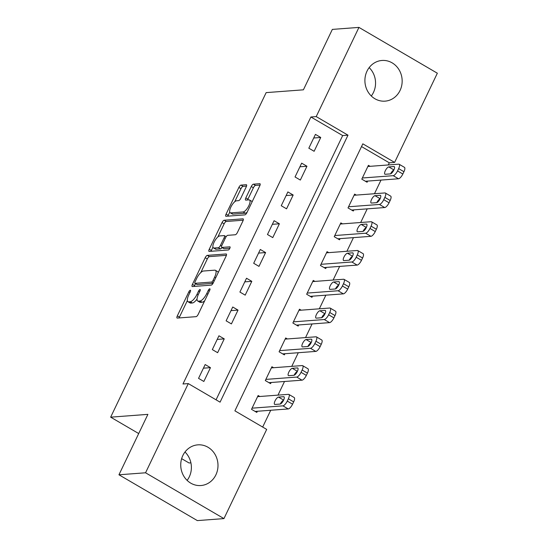 <?xml version="1.0" encoding="UTF-8"?>
<svg xmlns="http://www.w3.org/2000/svg" width="548" height="548" viewBox="0 0 548 548"><rect width="100%" height="100%" fill="white"/><g stroke="black" fill="none" stroke-linecap="round" stroke-linejoin="round"><path stroke-width="0.82" d="M190.314 290.248A1.795 0.623 -59.7 0 0 188.82 291.885L177.319 315.895A2.569 0.884 -59.7 0 0 177.073 318.032A2.569 0.884 -59.7 0 0 177.285 318.073L196.081 316.662A2.569 0.884 -59.7 0 0 198.212 314.319L209.713 290.317A1.795 0.623 -59.7 0 0 209.884 288.817A1.795 0.623 -59.7 0 0 209.74 288.789A1.795 0.623 -59.7 0 0 208.247 290.426L206.76 293.529A8.213 2.836 -59.7 0 1 199.952 301.016L198.39 301.133A8.213 2.836 -59.7 0 1 197.705 300.996A8.213 2.836 -59.7 0 1 198.506 294.153L199.999 291.05A1.795 0.623 -59.7 0 0 200.171 289.55A1.795 0.623 -59.7 0 0 200.027 289.522A1.795 0.623 -59.7 0 0 198.534 291.159L197.047 294.262A8.213 2.836 -59.7 0 1 190.238 301.743L188.676 301.859A8.213 2.836 -59.7 0 1 187.991 301.722A8.213 2.836 -59.7 0 1 188.793 294.886L190.286 291.776A1.795 0.623 -59.7 0 0 190.457 290.282A1.795 0.623 -59.7 0 0 190.314 290.248M369.167 67.616A20.399 18.618 -94.3 0 1 373.455 92.461A20.399 18.618 -94.3 0 1 371.297 95.996M400.061 90.461A20.399 18.618 -94.3 0 1 385.059 101.147A20.399 18.618 -94.3 0 1 368.016 91.859A20.399 18.618 -94.3 0 1 367.009 71.144A20.399 18.618 -94.3 0 1 382.004 60.465A20.399 18.618 -94.3 0 1 399.047 69.754A20.399 18.618 -94.3 0 1 400.061 90.461M184.998 452.004A20.399 18.618 -94.3 0 1 189.286 476.856A20.399 18.618 -94.3 0 1 187.128 480.384M215.891 474.856A20.399 18.618 -94.3 0 1 200.897 485.535A20.399 18.618 -94.3 0 1 183.847 476.246A20.399 18.618 -94.3 0 1 182.84 455.539A20.399 18.618 -94.3 0 1 197.835 444.853A20.399 18.618 -94.3 0 1 214.885 454.141A20.399 18.618 -94.3 0 1 215.891 474.856M246.223 186.895A2.569 0.884 -59.7 0 0 246.477 184.758A2.569 0.884 -59.7 0 0 246.258 184.717L240.983 185.114A2.569 0.884 -59.7 0 0 238.859 187.45L226.084 214.11A2.569 0.884 -59.7 0 0 225.838 216.248A2.569 0.884 -59.7 0 0 226.05 216.289L244.846 214.878A2.569 0.884 -59.7 0 0 246.977 212.542L259.752 185.882A2.569 0.884 -59.7 0 0 259.999 183.744A2.569 0.884 -59.7 0 0 259.786 183.696L253.416 184.176A2.569 0.884 -59.7 0 0 251.285 186.519L245.819 197.924A2.569 0.884 -59.7 0 0 245.573 200.061A2.569 0.884 -59.7 0 0 245.785 200.109L248.943 199.869A6.864 2.37 -59.7 0 1 249.511 199.986A6.864 2.37 -59.7 0 1 248.484 206.411A6.864 2.37 -59.7 0 1 243.154 211.953L230.776 212.884A6.864 2.37 -59.7 0 1 230.208 212.768A6.864 2.37 -59.7 0 1 231.235 206.349A6.864 2.37 -59.7 0 1 236.565 200.801L238.627 200.643A2.569 0.884 -59.7 0 0 240.757 198.308L246.223 186.895M223.947 518.6L197.349 520.6L118.95 474.787L147.898 414.363L110.655 417.165L266.157 92.619L303.4 89.824L332.348 29.4L358.947 27.4L437.345 73.213L394.608 162.407L362.824 143.836L234.9 410.836L266.684 429.406L223.947 518.6L145.556 472.787L188.286 383.593L220.07 402.164L347.994 135.164L316.217 116.594L358.947 27.4M118.95 474.787L145.556 472.787M216.063 399.828L342.678 135.568L310.894 116.991L182.97 383.99L188.286 383.593M310.894 116.991L316.217 116.594M207.322 255.375A2.569 0.884 -59.7 0 0 205.192 257.718L192.423 284.378A2.569 0.884 -59.7 0 0 192.17 286.515A2.569 0.884 -59.7 0 0 192.382 286.556L211.186 285.138A2.569 0.884 -59.7 0 0 213.309 282.802L226.084 256.142A2.569 0.884 -59.7 0 0 226.331 254.005A2.569 0.884 -59.7 0 0 226.119 253.964L207.322 255.375L209.439 256.615A2.569 0.884 -59.7 0 0 207.315 258.951L200.774 272.596M209.254 249.244L222.029 222.584A2.569 0.884 -59.7 0 1 224.153 220.248L242.956 218.83A2.569 0.884 -59.7 0 1 243.168 218.871A2.569 0.884 -59.7 0 1 242.915 221.008L237.448 232.421A2.569 0.884 -59.7 0 1 235.325 234.756L227.701 235.332A2.569 0.884 -59.7 0 0 225.571 237.668L221.947 245.237A2.569 0.884 -59.7 0 0 221.693 247.374A2.569 0.884 -59.7 0 0 221.906 247.422L229.845 246.826A1.795 0.623 -59.7 0 1 229.996 246.853A1.795 0.623 -59.7 0 1 229.722 248.532A1.795 0.623 -59.7 0 1 228.331 249.984L209.213 251.422A2.569 0.884 -59.7 0 1 209 251.381A2.569 0.884 -59.7 0 1 209.254 249.244L211.37 250.484L212.946 247.189M203.842 381.463L210.459 367.653L205.164 364.557L198.547 378.367L203.842 381.463M217.631 352.693L224.248 338.876L218.947 335.787L212.329 349.597L217.631 352.693M231.414 323.916L238.031 310.106L232.736 307.01L226.119 320.82L231.414 323.916M245.196 295.146L251.813 281.336L246.518 278.24L239.901 292.05L245.196 295.146M258.985 266.376L265.602 252.566L260.307 249.47L253.69 263.28L258.985 266.376M272.767 237.606L279.384 223.79L274.089 220.7L267.472 234.51L272.767 237.606M286.556 208.829L293.173 195.019L287.871 191.923L281.254 205.733L286.556 208.829M300.338 180.059L306.955 166.25L301.66 163.153L295.043 176.963L300.338 180.059M314.12 151.289L320.738 137.48L315.443 134.383L308.825 148.193L314.12 151.289M262.677 427.063L270.726 410.26M277.98 395.129L284.515 381.49M291.762 366.359L298.297 352.72M305.551 337.582L312.079 323.943M319.333 308.812L325.868 295.173M333.116 280.042L339.65 266.403M346.905 251.272L353.439 237.633M360.687 222.502L367.222 208.863M374.476 193.725L381.011 180.087M388.258 164.955L389.286 162.804L361.516 146.576M259.814 396.492L258.135 395.512L251.518 409.322L256.813 412.418L257.361 411.267M273.596 367.722L271.918 366.742L265.301 380.552L270.596 383.648L271.15 382.497M287.385 338.952L285.7 337.965L279.083 351.782L284.385 354.871L284.933 353.72M301.167 310.182L299.489 309.195L292.872 323.005L298.167 326.101L298.722 324.95M314.956 281.405L313.271 280.425L306.654 294.235L311.949 297.331L312.504 296.18M328.738 252.635L327.06 251.655L320.443 265.465L325.738 268.561L326.286 267.41M342.527 223.865L340.842 222.878L334.225 236.695L339.52 239.784L340.075 238.633M356.31 195.095L354.625 194.108L348.007 207.918L353.309 211.014L353.857 209.863M370.092 166.318L368.414 165.338L361.796 179.148L367.091 182.244L367.646 181.093M110.655 417.165L138.706 433.557M181.641 458.649L189.053 462.978L190.91 462.841M389.286 162.804L394.608 162.407M342.678 135.568L347.994 135.164M210.459 367.653L203.424 368.181M224.248 338.876L217.214 339.411M238.031 310.106L230.996 310.634M251.813 281.336L244.785 281.864M265.602 252.566L258.567 253.094M279.384 223.79L272.349 224.324M293.173 195.019L286.138 195.547M306.955 166.25L299.92 166.777M320.738 137.48L313.709 138.007M187.991 301.722L190.115 302.962A8.213 2.836 -59.7 0 0 190.793 303.099L188.676 301.859M197.04 299.071A8.213 2.836 -59.7 0 1 192.362 302.982L190.793 303.099M197.705 300.996L199.828 302.229A8.213 2.836 -59.7 0 0 200.506 302.373L198.39 301.133M204.746 300.681A8.213 2.836 -59.7 0 1 202.075 302.249L200.506 302.373M187.361 300.592L179.436 317.128A2.569 0.884 -59.7 0 0 179.121 317.936M226.399 255.341L209.439 256.615M195.492 283.624L194.54 285.611A2.569 0.884 -59.7 0 0 194.218 286.419M195.074 281.782A1.795 0.623 -59.7 0 0 194.896 283.275A1.795 0.623 -59.7 0 0 195.047 283.309L211.549 282.062A1.795 0.623 -59.7 0 0 213.042 280.425L214.611 277.151A8.213 2.836 -59.7 0 0 215.412 270.315A8.213 2.836 -59.7 0 0 214.727 270.171L203.452 271.02A8.213 2.836 -59.7 0 0 196.643 278.5L195.074 281.782M196.917 284.398A1.795 0.623 -59.7 0 0 197.02 284.515A1.795 0.623 -59.7 0 0 197.164 284.542L195.047 283.309M213.014 283.35L197.164 284.542M218.159 272.685A8.213 2.836 -59.7 0 0 217.529 271.548L215.412 270.315M217.844 236.976L224.146 223.824L222.029 222.584M243.237 220.207L226.269 221.481A2.569 0.884 -59.7 0 0 224.146 223.824M221.693 247.374L223.81 248.614A2.569 0.884 -59.7 0 0 224.022 248.655L229.879 248.217M219.789 235.928A6.864 2.37 -59.7 0 0 214.453 241.476A6.864 2.37 -59.7 0 0 213.425 247.901A6.864 2.37 -59.7 0 0 213.994 248.018L218.357 247.689A2.569 0.884 -59.7 0 0 220.481 245.346L224.111 237.777A2.569 0.884 -59.7 0 0 224.358 235.64A2.569 0.884 -59.7 0 0 224.146 235.599L219.789 235.928M213.425 247.901L215.542 249.135A6.864 2.37 -59.7 0 0 216.111 249.251L213.994 248.018M222.029 247.573A2.569 0.884 -59.7 0 1 220.474 248.922L216.111 249.251M211.37 250.484A2.569 0.884 -59.7 0 0 211.055 251.285M230.208 212.768L232.325 214.008A6.864 2.37 -59.7 0 0 232.893 214.124L230.776 212.884M247.127 212.22A6.864 2.37 -59.7 0 1 245.271 213.193L232.893 214.124M252.087 201.87A6.864 2.37 -59.7 0 0 251.628 201.226L249.511 199.986M260.067 185.073L255.532 185.416A2.569 0.884 -59.7 0 0 253.409 187.752L247.943 199.164A2.569 0.884 -59.7 0 0 247.621 199.965M229.749 212.124L228.208 215.35A2.569 0.884 -59.7 0 0 227.886 216.152M246.538 186.094L243.107 186.347A2.569 0.884 -59.7 0 0 240.976 188.69L234.708 201.774M255.128 411.432L288.221 408.945A5.227 1.808 120.3 0 0 292.557 404.184L293.66 401.883A5.227 1.808 120.3 0 0 294.166 397.526L288.871 394.43A5.227 1.808 -59.7 0 0 288.44 394.341L257.581 396.663M288.871 394.43A5.227 1.808 -59.7 0 1 288.364 398.786L287.262 401.088A5.227 1.808 -59.7 0 1 282.926 405.849L252.066 408.171M283.569 400.232A4.185 1.445 -59.7 0 0 280.323 404.02M283.617 396.704L278.507 397.088A4.185 1.445 -59.7 0 0 275.26 400.465A4.185 1.445 -59.7 0 0 274.63 404.383A4.185 1.445 -59.7 0 0 274.98 404.451L280.09 404.068A4.185 1.445 -59.7 0 0 283.337 400.684A4.185 1.445 -59.7 0 0 283.96 396.773A4.185 1.445 -59.7 0 0 283.617 396.704L284.193 397.04M268.917 382.662L302.01 380.175A5.227 1.808 120.3 0 0 306.339 375.407L307.442 373.106A5.227 1.808 120.3 0 0 307.955 368.756L302.66 365.66A5.227 1.808 -59.7 0 0 302.222 365.571L271.363 367.893M302.66 365.66A5.227 1.808 -59.7 0 1 302.147 370.016L301.044 372.318A5.227 1.808 -59.7 0 1 296.708 377.079L265.849 379.401M297.352 371.455A4.185 1.445 -59.7 0 0 294.112 375.25M297.4 367.927L292.296 368.311A4.185 1.445 -59.7 0 0 289.043 371.695A4.185 1.445 -59.7 0 0 288.419 375.606A4.185 1.445 -59.7 0 0 288.762 375.681L293.872 375.298A4.185 1.445 -59.7 0 0 297.119 371.914A4.185 1.445 -59.7 0 0 297.749 368.003A4.185 1.445 -59.7 0 0 297.4 367.927L297.982 368.27M282.7 353.892L315.792 351.405A5.227 1.808 120.3 0 0 320.128 346.637L321.231 344.336A5.227 1.808 120.3 0 0 321.738 339.979L316.443 336.89A5.227 1.808 -59.7 0 0 316.011 336.801L285.152 339.116M316.443 336.89A5.227 1.808 -59.7 0 1 315.929 341.24L314.826 343.541A5.227 1.808 -59.7 0 1 310.497 348.309L279.638 350.631M311.134 342.685A4.185 1.445 -59.7 0 0 307.894 346.473M311.189 339.157L306.079 339.541A4.185 1.445 -59.7 0 0 302.832 342.925A4.185 1.445 -59.7 0 0 302.201 346.836A4.185 1.445 -59.7 0 0 302.551 346.905L307.654 346.521A4.185 1.445 -59.7 0 0 310.908 343.144A4.185 1.445 -59.7 0 0 311.531 339.226A4.185 1.445 -59.7 0 0 311.189 339.157L311.764 339.493M296.489 325.122L329.574 322.628A5.227 1.808 120.3 0 0 333.91 317.867L335.013 315.566A5.227 1.808 120.3 0 0 335.527 311.209L330.225 308.113A5.227 1.808 -59.7 0 0 329.793 308.024L298.934 310.346M330.225 308.113A5.227 1.808 -59.7 0 1 329.718 312.47L328.615 314.771A5.227 1.808 -59.7 0 1 324.279 319.532L293.42 321.854M324.923 313.915A4.185 1.445 -59.7 0 0 321.683 317.703M324.971 310.387L319.861 310.771A4.185 1.445 -59.7 0 0 316.614 314.148A4.185 1.445 -59.7 0 0 315.991 318.066A4.185 1.445 -59.7 0 0 316.333 318.135L321.443 317.751A4.185 1.445 -59.7 0 0 324.69 314.374A4.185 1.445 -59.7 0 0 325.32 310.456A4.185 1.445 -59.7 0 0 324.971 310.387L325.546 310.723M310.271 296.345L343.363 293.858A5.227 1.808 120.3 0 0 347.699 289.097L348.802 286.796A5.227 1.808 120.3 0 0 349.309 282.439L344.014 279.343A5.227 1.808 -59.7 0 0 343.582 279.254L312.723 281.576M344.014 279.343A5.227 1.808 -59.7 0 1 343.5 283.7L342.397 286.001A5.227 1.808 -59.7 0 1 338.068 290.762L307.209 293.084M338.705 285.145A4.185 1.445 -59.7 0 0 335.465 288.933M338.753 281.617L333.65 282.001A4.185 1.445 -59.7 0 0 330.396 285.378A4.185 1.445 -59.7 0 0 329.773 289.296A4.185 1.445 -59.7 0 0 330.122 289.365L335.225 288.981A4.185 1.445 -59.7 0 0 338.479 285.597A4.185 1.445 -59.7 0 0 339.102 281.686A4.185 1.445 -59.7 0 0 338.753 281.617L339.335 281.953M324.053 267.575L357.145 265.088A5.227 1.808 120.3 0 0 361.481 260.327L362.584 258.026A5.227 1.808 120.3 0 0 363.098 253.669L357.796 250.573A5.227 1.808 -59.7 0 0 357.365 250.484L326.505 252.806M357.796 250.573A5.227 1.808 -59.7 0 1 357.289 254.93L356.186 257.231A5.227 1.808 -59.7 0 1 351.85 261.992L320.991 264.314M352.494 256.368A4.185 1.445 -59.7 0 0 349.254 260.163M352.542 252.84L347.432 253.224A4.185 1.445 -59.7 0 0 344.185 256.608A4.185 1.445 -59.7 0 0 343.555 260.519A4.185 1.445 -59.7 0 0 343.904 260.595L349.014 260.211A4.185 1.445 -59.7 0 0 352.261 256.827A4.185 1.445 -59.7 0 0 352.885 252.916A4.185 1.445 -59.7 0 0 352.542 252.84L353.118 253.183M337.842 238.805L370.934 236.318A5.227 1.808 120.3 0 0 375.264 231.551L376.366 229.249A5.227 1.808 120.3 0 0 376.88 224.892L371.585 221.803A5.227 1.808 -59.7 0 0 371.147 221.714L340.294 224.029M371.585 221.803A5.227 1.808 -59.7 0 1 371.071 226.153L369.969 228.454A5.227 1.808 -59.7 0 1 365.632 233.222L334.78 235.544M366.276 227.598A4.185 1.445 -59.7 0 0 363.036 231.386M366.324 224.07L361.221 224.454A4.185 1.445 -59.7 0 0 357.967 227.838A4.185 1.445 -59.7 0 0 357.344 231.749A4.185 1.445 -59.7 0 0 357.686 231.818L362.797 231.434A4.185 1.445 -59.7 0 0 366.05 228.057A4.185 1.445 -59.7 0 0 366.674 224.139A4.185 1.445 -59.7 0 0 366.324 224.07L366.907 224.406M351.624 210.035L384.717 207.541A5.227 1.808 120.3 0 0 389.053 202.781L390.155 200.479A5.227 1.808 120.3 0 0 390.662 196.122L385.367 193.026A5.227 1.808 -59.7 0 0 384.936 192.937L354.077 195.259M385.367 193.026A5.227 1.808 -59.7 0 1 384.86 197.383L383.758 199.684A5.227 1.808 -59.7 0 1 379.422 204.452L348.562 206.767M380.065 198.828A4.185 1.445 -59.7 0 0 376.819 202.616M380.113 195.3L375.003 195.684A4.185 1.445 -59.7 0 0 371.756 199.061A4.185 1.445 -59.7 0 0 371.126 202.979A4.185 1.445 -59.7 0 0 371.476 203.048L376.586 202.664A4.185 1.445 -59.7 0 0 379.833 199.287A4.185 1.445 -59.7 0 0 380.456 195.369A4.185 1.445 -59.7 0 0 380.113 195.3L380.689 195.636M365.413 181.258L398.506 178.771A5.227 1.808 120.3 0 0 402.835 174.011L403.938 171.709A5.227 1.808 120.3 0 0 404.451 167.352L399.156 164.256A5.227 1.808 -59.7 0 0 398.718 164.167L367.859 166.489M399.156 164.256A5.227 1.808 -59.7 0 1 398.643 168.613L397.54 170.914A5.227 1.808 -59.7 0 1 393.204 175.675L362.344 177.997M393.848 170.058A4.185 1.445 -59.7 0 0 390.608 173.846M393.896 166.53L388.792 166.914A4.185 1.445 -59.7 0 0 385.539 170.291A4.185 1.445 -59.7 0 0 384.915 174.209A4.185 1.445 -59.7 0 0 385.258 174.278L390.368 173.894A4.185 1.445 -59.7 0 0 393.615 170.51A4.185 1.445 -59.7 0 0 394.245 166.599A4.185 1.445 -59.7 0 0 393.896 166.53L394.478 166.866M189.923 292.529L188.82 291.885M209.35 291.07L208.247 290.426M199.636 291.803L198.534 291.159M192.362 302.982L190.238 301.743M198.164 294.913L197.047 294.262M202.075 302.249L199.952 301.016M207.863 294.173L206.76 293.529M179.436 317.128L177.319 315.895M226.475 254.169L226.119 253.964M194.54 285.611L192.423 284.378M207.315 258.951L205.192 257.718M213.199 283.028L211.549 282.062M214.138 281.069L213.042 280.425M215.707 277.795L214.611 277.151M226.269 221.481L224.153 220.248M243.312 219.036L242.956 218.83M224.022 248.655L221.906 247.422M220.474 248.922L218.357 247.689M221.632 246.025L220.481 245.346M225.207 238.421L224.111 237.777M245.271 213.193L243.154 211.953M247.943 199.164L245.819 197.924M253.409 187.752L251.285 186.519M255.532 185.416L253.416 184.176M260.142 183.909L259.786 183.696M228.208 215.35L226.084 214.11M240.976 188.69L238.859 187.45M243.107 186.347L240.983 185.114M246.614 184.923L246.258 184.717M282.926 405.849L288.221 408.945M287.262 401.088L292.557 404.184M288.364 398.786L293.66 401.883M283.638 400.081L278.507 397.088M296.708 377.079L302.01 380.175M301.044 372.318L306.339 375.407M302.147 370.016L307.442 373.106M297.42 371.311L292.296 368.311M310.497 348.309L315.792 351.405M314.826 343.541L320.128 346.637M315.929 341.24L321.231 344.336M311.209 342.541L306.079 339.541M324.279 319.532L329.574 322.628M328.615 314.771L333.91 317.867M329.718 312.47L335.013 315.566M324.991 313.764L319.861 310.771M338.068 290.762L343.363 293.858M342.397 286.001L347.699 289.097M343.5 283.7L348.802 286.796M338.774 284.994L333.65 282.001M351.85 261.992L357.145 265.088M356.186 257.231L361.481 260.327M357.289 254.93L362.584 258.026M352.563 256.224L347.432 253.224M365.632 233.222L370.934 236.318M369.969 228.454L375.264 231.551M371.071 226.153L376.366 229.249M366.345 227.454L361.221 224.454M379.422 204.452L384.717 207.541M383.758 199.684L389.053 202.781M384.86 197.383L390.155 200.479M380.134 198.677L375.003 195.684M393.204 175.675L398.506 178.771M397.54 170.914L402.835 174.011M398.643 168.613L403.938 171.709M393.916 169.907L388.792 166.914M197.02 284.515L194.896 283.275M226.139 236.688L224.358 235.64"/></g></svg>
